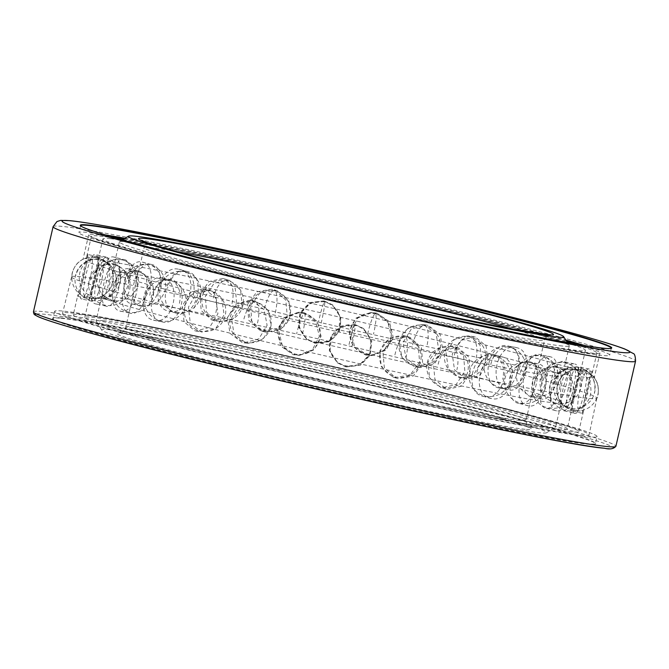<?xml version="1.0" encoding="UTF-8"?>
<svg xmlns="http://www.w3.org/2000/svg" width="669" height="669" viewBox="0 0 669 669"><rect width="100%" height="100%" fill="white"/><g stroke="black" fill="none" stroke-linecap="round" stroke-linejoin="round"><path stroke-width="0.5" stroke-dasharray="3.35 2.51" d="M423.711 295.514L411.694 293.022M305.792 286.248L297.446 284.275M299.787 285.002L295.581 284.216M303.032 285.805L302.539 285.864M295.589 283.84L287.143 281.933M287.77 281.983L284.082 281.49M292.395 283.305L291.901 283.347M280.445 280.47L274.691 279.157M283.564 281.089L275.293 279.149M357.079 279.784L345.798 277.175M370.777 282.97L359.512 280.353M384.407 286.165L373.202 283.539M386.281 286.951L384.943 286.675M398.08 289.568L394.359 288.74M395.956 289.117L390.211 287.754M397.06 289.259L398.097 289.501M398.448 289.585L388.63 287.419M409.671 292.278L408.491 292.261M412.313 292.779L398.849 289.961M433.462 297.956L422.574 295.631M432.023 297.78L431.254 297.521L432.04 297.697M444.877 300.632L436.063 298.533M438.889 299.219L436.196 298.926M444.341 300.858L442.811 300.532M455.238 303.467L448.581 301.786M457.621 303.801L446.909 301.435M467.815 306.352L457.178 303.952M476.688 308.643L474.806 308.409M481.295 309.588L472.005 307.573M473.184 307.573L466.059 306.235M471.068 307.171L470.223 307.272M273.178 278.488L268.771 277.827M272.459 278.588L271.438 278.296M268.779 277.426L259.723 275.536M267.868 277.468L263.193 276.163M258.819 275.026L253.827 274.223M257.657 275.018L256.762 274.758M254.379 273.956L249.211 273.103M253.091 273.914L252.238 273.654M431.63 297.479L426.521 296.283M430.251 297.312L425.007 296.091M466.168 305.917L458.85 304.311M282.092 280.696L276.882 279.567M266.396 277.066L261.203 275.862M61.13 318.285A278.705 8.864 -167 0 1 354.913 379.264A278.705 8.864 -167 0 1 595.661 443.606A278.705 8.864 -167 0 1 587.206 444.141A278.705 8.864 -167 0 1 284.852 381.146A278.705 8.864 -167 0 1 52.801 318.277A278.705 8.864 -167 0 1 61.13 318.285M61.573 318.009A278.337 8.848 -167 0 1 354.955 378.905A278.337 8.848 -167 0 1 595.377 443.154A278.337 8.848 -167 0 1 595.452 443.463A278.337 8.848 -167 0 1 586.93 443.689A278.337 8.848 -167 0 1 289.259 381.79A278.337 8.848 -167 0 1 53.052 318.235A278.337 8.848 -167 0 1 53.252 317.992A278.337 8.848 -167 0 1 61.573 318.009M597.049 436.548A278.337 8.848 -167 0 0 360.842 373.001A278.337 8.848 -167 0 0 63.17 311.093A278.337 8.848 13 0 0 54.649 311.328A278.337 8.848 13 0 0 290.856 374.874A278.337 8.848 13 0 0 588.528 436.773A278.337 8.848 -167 0 0 597.049 436.548L595.452 443.463M70.847 312.933A270.192 8.588 -167 0 1 359.738 373.009A270.192 8.588 -167 0 1 589.113 434.708A270.192 8.588 -167 0 1 580.843 434.942A270.192 8.588 -167 0 1 291.809 374.832A270.192 8.588 -167 0 1 62.585 313.151A270.192 8.588 -167 0 1 70.847 312.933M71.625 276.907A269.54 8.572 13 0 1 71.633 276.857A269.54 8.572 13 0 1 79.879 276.64A269.54 8.572 -167 0 1 368.075 336.566A269.54 8.572 -167 0 1 596.89 398.122A269.54 8.572 -167 0 1 596.873 398.172A269.54 8.572 -167 0 1 588.645 398.348A269.54 8.572 13 0 1 301.109 338.573A269.54 8.572 13 0 1 71.625 276.907L72.16 273.153C74.694 264.765 78.616 262.298 78.231 262.516L83.307 258.903A262.39 8.346 13 0 0 83.056 259.171A262.39 8.346 13 0 0 305.733 319.08A262.39 8.346 13 0 0 586.353 377.433A262.39 8.346 -167 0 0 594.381 377.216A262.39 8.346 -167 0 0 594.273 376.873L597.827 384.165C598.655 392.36 598.337 397.026 596.873 398.172M594.273 376.873A262.39 8.346 -167 0 0 366.947 316.194A262.39 8.346 -167 0 0 91.084 258.953A262.39 8.346 13 0 0 83.307 258.903M579.103 344.644A262.39 8.346 -167 0 1 599.993 352.914A262.39 8.346 -167 0 1 591.965 353.132A262.39 8.346 -167 0 1 311.344 294.778A262.39 8.346 -167 0 1 88.668 234.869A262.39 8.346 -167 0 1 96.696 234.652A262.39 8.346 -167 0 1 111.062 236.592M124.283 238.783A262.39 8.346 -167 0 1 566.267 340.822M80.548 225.712L78.95 232.628A272.358 8.664 13 0 1 87.288 232.402A272.358 8.664 -167 0 1 105.526 234.936M125.036 238.315A272.358 8.664 -167 0 1 565.79 340.069M584.806 345.589A272.358 8.664 -167 0 1 609.702 355.155A272.358 8.664 -167 0 1 601.364 355.381A272.358 8.664 13 0 1 310.09 294.812A272.358 8.664 13 0 1 78.95 232.628M611.265 348.332A272.358 8.664 -167 0 1 611.106 348.482A272.358 8.664 -167 0 1 602.961 348.465A272.358 8.664 -167 0 1 315.877 288.883A272.358 8.664 -167 0 1 80.623 226.013A272.358 8.664 -167 0 1 80.539 225.804M562.228 346.015A230.889 7.342 -167 0 1 315.3 294.669A230.889 7.342 -167 0 1 119.358 241.952A230.889 7.342 -167 0 1 119.525 241.752A230.889 7.342 -167 0 1 126.424 241.76A230.889 7.342 -167 0 1 369.798 292.278A230.889 7.342 -167 0 1 569.235 345.572A230.889 7.342 -167 0 1 569.294 345.831A230.889 7.342 -167 0 1 562.228 346.015M108.662 329.658A228.346 7.259 -167 0 1 356.376 381.271A228.346 7.259 -167 0 1 546.498 432.776A228.346 7.259 -167 0 1 539.674 432.768A228.346 7.259 -167 0 1 298.976 382.81A228.346 7.259 -167 0 1 101.738 330.101A228.346 7.259 -167 0 1 108.662 329.658M103.294 320.694A235.823 7.501 -167 0 1 355.49 373.143A235.823 7.501 -167 0 1 555.621 426.981A235.823 7.501 -167 0 1 555.454 427.19A235.823 7.501 -167 0 1 548.404 427.182A235.823 7.501 -167 0 1 299.829 375.585A235.823 7.501 -167 0 1 96.135 321.145A235.823 7.501 -167 0 1 96.077 320.886A235.823 7.501 -167 0 1 103.294 320.694M561.232 402.679A235.823 7.501 -167 0 0 561.132 402.37A235.823 7.501 -167 0 0 356.828 347.838A235.823 7.501 -167 0 0 108.905 296.392A235.823 7.501 13 0 0 101.905 296.35A235.823 7.501 13 0 0 101.68 296.584A235.823 7.501 13 0 0 301.811 350.431A235.823 7.501 13 0 0 554.016 402.872A235.823 7.501 -167 0 0 561.232 402.679L555.621 426.981M119.358 241.952L112.384 272.183A230.889 7.342 13 0 1 119.45 271.99A230.889 7.342 -167 0 1 366.378 323.344A230.889 7.342 -167 0 1 562.32 376.062A230.889 7.342 -167 0 1 562.253 376.17A230.889 7.342 -167 0 1 555.253 376.246A230.889 7.342 13 0 1 310.24 325.351A230.889 7.342 13 0 1 112.384 272.316C114.223 283.296 110.736 291.308 101.905 296.35M355.055 324.524L340.83 326.146L330.745 336.323L329.307 350.548L337.159 362.548L345.38 366.411L359.554 364.756L369.581 354.528L371.036 340.312L363.259 328.37L355.055 324.524M346.099 366.963L337.878 363.1L330.034 351.1L331.473 336.875L341.558 326.698L355.774 325.075L363.978 328.922L371.755 340.864L370.3 355.08L360.282 365.307L346.099 366.963M573.609 368.87C566.225 366.679 555.956 411.151 563.934 410.758C569.403 412.497 579.672 368.025 573.609 368.87L584.731 371.538C590.844 370.701 580.575 415.173 575.064 413.425L563.934 410.758M110.477 238.716A247.605 7.877 13 0 0 102.901 238.917A247.605 7.877 13 0 0 313.033 295.455A247.605 7.877 13 0 0 577.84 350.523A247.605 7.877 -167 0 0 585.425 350.322A247.605 7.877 -167 0 0 375.284 293.783A247.605 7.877 -167 0 0 110.477 238.716M96.57 298.951C90.507 299.804 100.768 255.332 106.237 257.072C114.223 256.679 103.954 301.15 96.57 298.951L85.44 296.292C92.782 298.474 103.051 254.003 95.115 254.404C89.604 252.656 79.335 297.128 85.44 296.292M567.279 428.913A247.605 7.877 -167 0 0 357.146 372.374A247.605 7.877 -167 0 0 92.33 317.307A247.605 7.877 13 0 0 84.754 317.507A247.605 7.877 13 0 0 294.887 374.046A247.605 7.877 13 0 0 559.702 429.113A247.605 7.877 -167 0 0 567.279 428.913L580.976 368.903C579.153 368.017 568.884 412.497 571.309 410.791L571.92 408.818M556.023 366.403C543.412 362.933 533.143 407.396 546.356 408.291C557.185 411.326 567.454 366.846 556.023 366.403L566.309 368.945C577.782 369.405 567.521 413.877 556.641 410.833L546.356 408.291M528.995 361.594C511.726 356.937 501.457 401.408 519.32 403.482C535.041 407.739 545.31 363.267 528.995 361.594L537.993 363.911C554.342 365.592 544.081 410.064 528.326 405.799L519.32 403.482M493.697 354.662C472.54 348.967 462.271 393.439 484.03 396.55C503.933 401.893 514.193 357.422 493.697 354.662L501.022 356.644C521.544 359.42 511.283 403.892 491.347 398.532L484.03 396.55M451.684 345.906L437.217 348.984L428.035 362.063L429.59 377.876L440.771 387.476L442.017 387.794L456.074 384.6L464.821 371.387L463.642 355.682L452.93 346.224L451.684 345.906M404.787 335.713L389.5 338.322L379.833 350.907L381.246 366.662L392.828 376.948L395.12 377.6L410.172 374.908L419.58 362.23L418.368 346.55L407.061 336.365L404.787 335.713M304.654 312.833L299.913 312.272L285.788 317.691L278.814 331.272L282.469 346.141L294.987 354.721L299.745 355.281L314.037 349.862L321.095 336.273L317.298 321.404L304.654 312.833M255.801 301.142L253.969 300.791L239.502 304.771L231.441 318.335L234.066 333.965L246.133 343.03L247.982 343.381L262.8 339.451L271.129 325.928L268.177 310.257L255.801 301.142M210.626 289.978L209.556 289.744L196.26 293.549L188.449 307.18L190.239 322.884L200.959 331.857L202.03 332.092L215.861 328.379L224.107 314.831L221.815 299.035L210.626 289.978M171.105 279.809C152.783 273.571 142.514 318.034 161.43 321.697C181.14 328.211 191.401 283.74 171.105 279.809L163.06 278.229C183.331 282.151 173.07 326.623 153.393 320.117C134.444 316.454 144.713 271.982 163.06 278.229M161.43 321.697L153.393 320.117M138.951 271.096C125.12 265.769 114.851 310.24 129.284 312.983C144.772 318.645 155.032 274.181 138.951 271.096L129.385 269.097C145.424 272.174 135.163 316.646 119.718 310.985C105.242 308.242 115.511 263.77 129.385 269.097M129.284 312.983L119.718 310.985M115.586 264.205C106.856 259.982 96.595 304.454 105.919 306.093C116.49 310.725 126.759 266.254 115.586 264.205L104.908 261.888C116.03 263.921 105.769 308.392 95.241 303.776C85.866 302.12 96.135 257.649 104.908 261.888M105.919 306.093L95.241 303.776M102.031 259.455C98.795 256.453 88.534 300.916 92.355 301.343C97.54 304.788 107.809 260.308 102.031 259.455L90.7 256.904C96.436 257.757 86.167 302.229 81.033 298.792C77.161 298.366 87.43 253.894 90.7 256.904M92.355 301.343L81.033 298.792M98.87 257.038L98.895 257.03C101.287 255.332 91.017 299.804 89.194 298.926L98.87 257.038L87.413 254.371L77.721 296.258C79.494 297.128 89.763 252.656 87.388 254.379M575.064 413.425C567.128 413.818 577.397 369.347 584.731 371.538M106.237 257.072L95.115 254.404M150.851 264.347C168.722 266.413 158.453 310.893 141.184 306.235C124.869 304.562 135.138 260.09 150.851 264.347L141.853 262.031C126.098 257.766 115.829 302.237 132.178 303.918C149.413 308.568 159.682 264.096 141.853 262.031M141.184 306.235L132.178 303.918M186.149 271.279C207.908 274.382 197.639 318.854 176.474 313.167C155.977 310.399 166.247 265.936 186.149 271.279L178.824 269.298C158.896 263.937 148.627 308.409 169.157 311.177C190.289 316.863 200.558 272.392 178.824 269.298M176.474 313.167L169.157 311.177M228.162 280.035L229.408 280.353L240.581 289.945L242.145 305.766L232.963 318.845L218.495 321.923L217.249 321.605L206.537 312.147L205.35 296.442L214.105 283.23L228.162 280.035M275.059 290.229L277.342 290.881L288.924 301.167L290.338 316.914L280.679 329.508L265.392 332.117L263.109 331.464L251.812 321.279L250.599 305.599L259.998 292.922L275.059 290.229M324.791 301.418L333.02 305.273L340.864 317.273L339.434 331.498L329.34 341.683L315.124 343.306L306.92 339.459L299.143 327.509L300.598 313.301L310.617 303.074L324.791 301.418M375.192 313.109L387.711 321.689L391.365 336.549L384.391 350.138L370.258 355.557L365.517 354.996L352.881 346.425L349.084 331.556L356.142 317.967L370.434 312.548L375.192 313.109M424.046 324.8L436.113 333.864L438.73 349.494L430.677 363.058L416.21 367.038L414.37 366.679L401.994 357.572L399.05 341.901L407.371 328.37L422.198 324.448L424.046 324.8M469.22 335.963L479.941 344.945L481.722 360.65L473.92 374.28L460.615 378.085L459.544 377.851L448.355 368.795L446.064 352.998L454.318 339.451L468.149 335.738L469.22 335.963M499.074 388.02C478.77 384.09 489.039 339.618 508.741 346.132C527.665 349.795 517.396 394.258 499.074 388.02L507.11 389.601C525.466 395.847 535.735 351.376 516.786 347.713L508.741 346.132M531.219 396.734C515.138 393.648 525.408 349.185 540.895 354.846C555.32 357.581 545.051 402.061 531.219 396.734L540.795 398.724C554.66 404.059 564.929 359.588 550.462 356.845L540.895 354.846M564.26 361.737C573.584 363.376 563.315 407.847 554.584 403.616C543.42 401.576 553.689 357.104 564.26 361.737L574.939 364.053C564.41 359.437 554.141 403.909 565.272 405.941L554.584 403.616M568.148 408.374C562.37 407.513 572.631 363.041 577.815 366.487C581.645 366.905 571.376 411.376 568.148 408.374L579.471 410.925C582.749 413.935 593.018 369.464 589.146 369.037L577.815 366.487M582.791 413.45C580.408 415.165 590.677 370.701 592.458 371.563L582.791 413.45L571.309 410.791M123.824 259.539C137.028 260.433 126.767 304.897 114.156 301.426C102.725 300.983 112.986 256.503 123.824 259.539L113.538 256.996C102.658 253.952 92.389 298.424 103.862 298.884C116.431 302.346 126.7 257.874 113.538 256.996M114.156 301.426L103.862 298.884M73.264 314.856A259.396 8.245 13 0 1 81.208 314.647A259.396 8.245 -167 0 1 358.626 372.332A259.396 8.245 -167 0 1 578.769 431.564A259.396 8.245 -167 0 1 570.824 431.773A259.396 8.245 13 0 1 293.407 374.08A259.396 8.245 13 0 1 73.264 314.856L77.947 294.594M86.727 256.536L91.41 236.266A259.396 8.245 13 0 1 99.347 236.057A259.396 8.245 -167 0 1 118.647 238.791M123.088 239.527A259.396 8.245 -167 0 1 346.015 286.583A259.396 8.245 -167 0 1 567.011 342.018M571.326 343.297A259.396 8.245 -167 0 1 596.907 352.973A259.396 8.245 -167 0 1 588.971 353.182A259.396 8.245 13 0 1 311.553 295.489A259.396 8.245 13 0 1 91.41 236.266M222.844 278.463L208.77 281.657L200.014 294.862L201.202 310.575L211.931 320.041L213.168 320.351L227.627 317.273L236.801 304.194L235.245 288.372L224.082 278.781L222.844 278.463M271.974 289.15L256.904 291.835L247.497 304.512L248.709 320.192L260.024 330.386L262.298 331.03L277.585 328.42L287.244 315.827L285.83 300.08L274.257 289.794L271.974 289.15M324.072 300.866L309.898 302.522L299.871 312.749L298.424 326.965L306.193 338.907L314.405 342.754L328.621 341.131L338.706 330.946L340.145 316.721L332.301 304.729L324.072 300.866M376.864 313.117L372.115 312.557L357.823 317.976L350.765 331.556L354.562 346.425L367.197 355.005L371.939 355.565L386.072 350.146L393.046 336.557L389.391 321.689L376.864 313.117M428.043 325.36L426.203 325.009L411.393 328.939L403.064 342.461L406.008 358.132L418.376 367.248L420.216 367.599L434.691 363.618L442.753 350.054L440.127 334.433L428.043 325.36M475.375 337.059L474.304 336.833L460.489 340.546L452.244 354.093L454.527 369.89L465.708 378.947L466.77 379.181L480.083 375.376L487.902 361.745L486.104 346.04L475.375 337.059M516.786 347.713C497.109 341.198 486.84 385.67 507.11 389.601M550.462 356.845C535.016 351.183 524.747 395.655 540.795 398.724M565.272 405.941C574.044 410.181 584.305 365.709 574.939 364.053M589.146 369.037C584.004 365.6 573.734 410.072 579.471 410.925M556.641 410.833C543.479 409.955 553.74 365.483 566.309 368.945M528.326 405.799C510.497 403.733 520.758 359.261 537.993 363.911M491.347 398.532C469.621 395.438 479.89 350.966 501.022 356.644M457.002 347.479L458.248 347.788L468.969 357.254L470.165 372.959L461.409 386.172L447.335 389.358L446.089 389.049L434.925 379.448L433.37 363.635L442.544 350.556L457.002 347.479M407.873 336.791L410.156 337.444L421.462 347.629L422.674 363.317L413.266 375.995L398.206 378.679L395.923 378.027L384.341 367.749L382.936 351.994L392.594 339.409L407.873 336.791M302.982 312.824L315.617 321.396L319.414 336.264L312.356 349.854L298.065 355.272L293.306 354.712L280.788 346.132L277.125 331.272L284.108 317.683L298.232 312.264L302.982 312.824M251.803 300.582L264.163 309.688L267.107 325.368L258.786 338.89L243.976 342.821L242.128 342.469L230.052 333.396L227.427 317.767L235.488 304.203L249.963 300.23L251.803 300.582M204.471 288.883L215.652 297.939L217.927 313.728L209.69 327.283L195.875 330.996L194.804 330.762L184.075 321.789L182.277 306.076L190.088 292.453L203.401 288.648L204.471 288.883M53.102 226.657A298.884 9.5 -167 0 1 62.25 226.415A298.884 9.5 -167 0 1 381.899 292.88A298.884 9.5 -167 0 1 635.55 361.126M33.45 311.796A298.884 9.5 -167 0 1 42.599 311.553A298.884 9.5 -167 0 1 362.247 378.027A298.884 9.5 -167 0 1 615.898 446.265M36.402 313.937A296.643 9.433 -167 0 1 44.213 314.238A296.643 9.433 -167 0 1 396.073 388.421A296.643 9.433 -167 0 1 604.124 448.188M513.633 329.357A205.483 6.531 -167 0 1 544.541 340.111A205.483 6.531 -167 0 1 538.252 340.287A205.483 6.531 -167 0 1 318.494 294.586A205.483 6.531 -167 0 1 144.111 247.664A205.483 6.531 -167 0 1 150.4 247.497A205.483 6.531 -167 0 1 176.608 251.552M519.771 420.324A205.483 6.531 -167 0 1 300.013 374.632A205.483 6.531 -167 0 1 125.63 327.71A205.483 6.531 -167 0 1 131.918 327.542A205.483 6.531 -167 0 1 351.677 373.243A205.483 6.531 -167 0 1 526.06 420.157A205.483 6.531 -167 0 1 519.771 420.324M525.148 429.289A212.951 6.774 -167 0 1 272.551 376.037A212.951 6.774 -167 0 1 123.188 333.137A212.951 6.774 -167 0 1 375.786 386.389A212.951 6.774 -167 0 1 525.148 429.289M135.799 284.643A20.756 18.648 -80.7 0 0 121.03 259.672A20.756 18.648 -80.7 0 0 99.572 275.678M160.727 289.075A20.756 16.349 -79.3 0 0 148.719 264.598A20.756 16.349 -79.3 0 0 129.025 280.921M193.274 295.464A20.756 13.338 -78.5 0 0 184.51 271.631A20.756 13.338 -78.5 0 0 167.493 288.473M232.018 303.542A20.756 9.742 -78 0 0 226.975 280.478A20.756 9.742 -78 0 0 213.286 298.014M275.268 312.941A20.756 5.728 -77.5 0 0 274.315 290.764A20.756 5.728 -77.5 0 0 264.397 309.128M321.137 323.261A20.756 1.455 -77.1 0 0 324.49 302.053A20.756 1.455 -77.1 0 0 318.603 321.321M367.607 334.04A20.756 2.885 -76.7 0 1 375.326 313.853A20.756 2.885 -76.7 0 1 373.519 334.065M412.664 344.819A20.756 7.091 -76.3 0 1 424.614 325.644A20.756 7.091 -76.3 0 1 426.763 346.801M454.326 355.122A20.756 10.988 -75.9 0 1 470.232 336.917A20.756 10.988 -75.9 0 1 476.002 358.977M490.778 364.496A20.756 14.409 -75.2 0 1 510.213 347.203A20.756 14.409 -75.2 0 1 519.077 370.057M520.423 372.533A20.756 17.193 -74.3 0 1 542.885 356.059A20.756 17.193 -74.3 0 1 554.116 379.557M541.974 378.88A20.756 19.234 -72.5 0 1 567.019 363.175A20.756 19.234 -72.5 0 1 579.58 387.058M554.476 383.27A20.756 20.43 -66.8 0 1 582.599 368.678A20.756 20.43 -66.8 0 1 594.365 392.243M557.394 385.495A20.756 20.731 60.5 0 1 589.999 373.561A20.756 20.731 60.5 0 1 597.81 394.869M534.372 383.186A20.756 18.648 99.3 0 1 555.83 367.181A20.756 18.648 99.3 0 1 570.607 392.143M509.452 378.754A20.756 16.349 100.7 0 1 529.137 362.431A20.756 16.349 100.7 0 1 541.146 386.908M476.897 372.357A20.756 13.338 101.5 0 1 493.923 355.515A20.756 13.338 101.5 0 1 502.687 379.348M438.153 364.287A20.756 9.742 102 0 1 451.851 346.743A20.756 9.742 102 0 1 456.894 369.806M394.902 354.888A20.756 5.728 102.5 0 1 404.829 336.524A20.756 5.728 102.5 0 1 405.782 358.701M349.042 344.568A20.756 1.455 102.9 0 1 354.93 325.301A20.756 1.455 102.9 0 1 351.576 346.509M302.564 333.789A20.756 2.885 103.3 0 0 304.37 313.569A20.756 2.885 103.3 0 0 296.651 333.764M257.515 323.01A20.756 7.091 103.7 0 0 255.366 301.844A20.756 7.091 103.7 0 0 243.407 321.028M215.853 312.707A20.756 10.988 104.1 0 0 210.083 290.647A20.756 10.988 104.1 0 0 194.177 308.852M179.401 303.333A20.756 14.409 104.8 0 0 170.536 280.478A20.756 14.409 104.8 0 0 151.094 297.772M149.756 295.297A20.756 17.193 105.7 0 0 138.525 271.798A20.756 17.193 105.7 0 0 116.055 288.272M128.205 288.941A20.756 19.234 107.5 0 0 115.637 265.058A20.756 19.234 107.5 0 0 90.591 280.771M115.704 284.559A20.756 20.43 113.2 0 0 103.938 260.994A20.756 20.43 113.2 0 0 75.814 275.586M112.785 282.335A20.756 20.731 -119.5 0 0 82.337 259.589A20.756 20.731 -119.5 0 0 72.369 272.952M595.377 443.154L595.661 443.606M53.252 317.992L52.801 318.277M54.649 311.328L53.052 318.235M596.89 398.122L589.113 434.708M71.633 276.857L62.585 313.151M599.993 352.914L594.381 377.216M611.299 348.248L609.702 355.155M611.106 348.482L611.55 348.206M80.623 226.013L80.339 225.562M88.668 234.869L83.056 259.171M122.511 239.887L119.525 241.752M141.519 240.455C142.974 240.43 143.835 242.83 144.111 247.664L125.63 327.71C123.263 331.941 121.432 333.722 120.136 333.062L158.595 338.849L230.161 353.341L328.019 375.158C384.675 388.288 433.002 400.137 472.983 410.699C495.144 416.586 511.091 421.144 520.825 424.389L528.661 427.374C527.205 427.399 526.344 424.999 526.06 420.157L544.541 340.111C546.816 335.93 548.647 334.14 550.035 334.768M546.498 432.776L555.454 427.19M101.738 330.101L96.135 321.145M101.68 296.584L96.077 320.886M561.132 402.37C555.412 393.966 555.788 385.235 562.253 376.17M569.294 345.831L562.32 376.062M567.371 342.587L569.235 345.572M337.878 363.1L337.159 362.548M84.754 317.507L89.387 297.421M98.259 259.003L102.901 238.917M580.784 370.409L585.425 350.322M578.769 431.564L583.443 411.293M592.232 373.235L596.907 352.973M224.082 278.781L229.408 280.353M211.931 320.041L217.249 321.605M274.257 289.794L277.342 290.881M260.024 330.386L263.109 331.464M332.301 304.729L333.02 305.273M306.193 338.907L306.92 339.459M371.939 355.565L370.258 355.557M372.115 312.557L370.434 312.548M420.216 367.599L416.21 367.038M426.203 325.009L422.198 324.448M466.77 379.181L460.615 378.085M474.304 336.833L468.149 335.738M592.483 371.563L581.001 368.895M446.089 389.049L440.771 387.476M458.248 347.788L452.93 346.224M395.923 378.027L392.828 376.948M410.156 337.444L407.061 336.365M363.978 328.922L363.259 328.37M298.232 312.264L299.913 312.272M298.065 355.272L299.745 355.281M249.963 300.23L253.969 300.791M243.976 342.821L247.982 343.381M203.401 288.648L209.556 289.744M195.875 330.996L202.03 332.092M77.696 296.267L89.169 298.926M97.925 298.324A20.756 20.756 0 0 0 120.646 279.742A20.756 20.756 0 0 0 102.064 257.021A20.756 20.756 0 0 0 79.343 275.603A20.756 20.756 0 0 0 97.925 298.324M114.34 300.649A20.756 20.756 0 0 0 138.174 283.505A20.756 20.756 0 0 0 121.03 259.672A20.756 20.756 0 0 0 97.197 276.815A20.756 20.756 0 0 0 114.34 300.649M141.034 305.399A20.756 20.756 0 0 0 165.276 288.841A20.756 20.756 0 0 0 148.719 264.598A20.756 20.756 0 0 0 124.476 281.156A20.756 20.756 0 0 0 141.034 305.399M176.256 312.314A20.756 20.756 0 0 0 200.725 296.099A20.756 20.756 0 0 0 184.51 271.631A20.756 20.756 0 0 0 160.042 287.846A20.756 20.756 0 0 0 176.256 312.314M218.328 321.078A20.756 20.756 0 0 0 242.956 305.106A20.756 20.756 0 0 0 226.975 280.478A20.756 20.756 0 0 0 202.347 296.451A20.756 20.756 0 0 0 218.328 321.078M265.35 331.306A20.756 20.756 0 0 0 290.103 315.517A20.756 20.756 0 0 0 274.315 290.764A20.756 20.756 0 0 0 249.57 306.553A20.756 20.756 0 0 0 265.35 331.306M315.241 342.528A20.756 20.756 0 0 0 340.103 326.915A20.756 20.756 0 0 0 324.49 302.053A20.756 20.756 0 0 0 299.628 317.666A20.756 20.756 0 0 0 315.241 342.528M365.809 354.261A20.756 20.756 0 0 0 390.771 338.815A20.756 20.756 0 0 0 375.326 313.853A20.756 20.756 0 0 0 350.364 329.29A20.756 20.756 0 0 0 365.809 354.261M414.813 365.985A20.756 20.756 0 0 0 439.884 350.715A20.756 20.756 0 0 0 424.614 325.644A20.756 20.756 0 0 0 399.544 340.906A20.756 20.756 0 0 0 414.813 365.985M460.096 377.174A20.756 20.756 0 0 0 485.293 362.121A20.756 20.756 0 0 0 470.232 336.917A20.756 20.756 0 0 0 445.036 351.978A20.756 20.756 0 0 0 460.096 377.174M499.643 387.351A20.756 20.756 0 0 0 524.998 372.566A20.756 20.756 0 0 0 510.213 347.203A20.756 20.756 0 0 0 484.858 361.988A20.756 20.756 0 0 0 499.643 387.351M531.654 396.023A20.756 20.756 0 0 0 557.252 381.656A20.756 20.756 0 0 0 542.885 356.059A20.756 20.756 0 0 0 517.288 370.425A20.756 20.756 0 0 0 531.654 396.023M554.534 402.771A20.756 20.756 0 0 0 580.575 389.207A20.756 20.756 0 0 0 567.019 363.175A20.756 20.756 0 0 0 540.978 376.731A20.756 20.756 0 0 0 554.534 402.771M566.242 406.827A20.756 20.756 0 0 0 593.495 395.931A20.756 20.756 0 0 0 582.599 368.678A20.756 20.756 0 0 0 555.337 379.574A20.756 20.756 0 0 0 566.242 406.827M567.362 372.123A20.756 20.756 0 0 0 559.543 400.422A20.756 20.756 0 0 0 587.834 408.241A20.756 20.756 0 0 0 595.661 379.95A20.756 20.756 0 0 0 567.362 372.123M572.254 369.497A20.756 20.756 0 0 0 549.525 388.087A20.756 20.756 0 0 0 568.115 410.808A20.756 20.756 0 0 0 590.836 392.226A20.756 20.756 0 0 0 572.254 369.497M555.83 367.181A20.756 20.756 0 0 0 532.006 384.324A20.756 20.756 0 0 0 549.149 408.157A20.756 20.756 0 0 0 572.982 391.005A20.756 20.756 0 0 0 555.83 367.181M529.137 362.431A20.756 20.756 0 0 0 504.903 378.988A20.756 20.756 0 0 0 521.452 403.231A20.756 20.756 0 0 0 545.695 386.674A20.756 20.756 0 0 0 529.137 362.431M493.923 355.515A20.756 20.756 0 0 0 469.446 371.73A20.756 20.756 0 0 0 485.661 396.199A20.756 20.756 0 0 0 510.138 379.984A20.756 20.756 0 0 0 493.923 355.515M451.851 346.743A20.756 20.756 0 0 0 427.223 362.723A20.756 20.756 0 0 0 443.196 387.351A20.756 20.756 0 0 0 467.823 371.379A20.756 20.756 0 0 0 451.851 346.743M404.829 336.524A20.756 20.756 0 0 0 380.076 352.312A20.756 20.756 0 0 0 395.856 377.057A20.756 20.756 0 0 0 420.609 361.277A20.756 20.756 0 0 0 404.829 336.524M354.93 325.301A20.756 20.756 0 0 0 330.076 340.914A20.756 20.756 0 0 0 345.681 365.776A20.756 20.756 0 0 0 370.542 350.163A20.756 20.756 0 0 0 354.93 325.301M304.37 313.569A20.756 20.756 0 0 0 279.408 329.014A20.756 20.756 0 0 0 294.853 353.976A20.756 20.756 0 0 0 319.815 338.531A20.756 20.756 0 0 0 304.37 313.569M255.366 301.844A20.756 20.756 0 0 0 230.295 317.114A20.756 20.756 0 0 0 245.556 342.185A20.756 20.756 0 0 0 270.636 326.915A20.756 20.756 0 0 0 255.366 301.844M210.083 290.647A20.756 20.756 0 0 0 184.887 305.708A20.756 20.756 0 0 0 199.939 330.904A20.756 20.756 0 0 0 225.144 315.852A20.756 20.756 0 0 0 210.083 290.647M170.536 280.478A20.756 20.756 0 0 0 145.173 295.263A20.756 20.756 0 0 0 159.958 320.627A20.756 20.756 0 0 0 185.321 305.842A20.756 20.756 0 0 0 170.536 280.478M138.525 271.798A20.756 20.756 0 0 0 112.919 286.165A20.756 20.756 0 0 0 127.286 311.771A20.756 20.756 0 0 0 152.892 297.404A20.756 20.756 0 0 0 138.525 271.798M115.637 265.058A20.756 20.756 0 0 0 89.604 278.613A20.756 20.756 0 0 0 103.16 304.654A20.756 20.756 0 0 0 129.201 291.099A20.756 20.756 0 0 0 115.637 265.058M103.938 260.994A20.756 20.756 0 0 0 76.684 271.898A20.756 20.756 0 0 0 87.58 299.152A20.756 20.756 0 0 0 114.834 288.255A20.756 20.756 0 0 0 103.938 260.994M102.809 295.698A20.756 20.756 0 0 0 110.636 267.408A20.756 20.756 0 0 0 82.337 259.589A20.756 20.756 0 0 0 74.518 287.879A20.756 20.756 0 0 0 102.809 295.698"/><path stroke-width="1" d="M414.655 293.265L423.728 295.439L414.655 293.265M423.728 295.439L411.711 292.947M303.032 285.805L299.787 285.002M302.555 285.788L295.598 284.149M287.143 281.933L295.606 283.765L287.787 281.908M284.099 281.415L292.395 283.305M291.918 283.271L295.606 283.765M275.31 279.073L280.445 280.47M274.708 279.082L283.581 281.013M345.814 277.1L353.098 279.241L357.095 279.709L345.814 277.1L357.095 279.709M359.529 280.278L366.252 282.301L370.793 282.903L359.529 280.278L370.793 282.903M373.218 283.464L373.745 284.049L384.424 286.098L373.218 283.464L384.424 286.098M384.959 286.608L386.297 286.876M388.647 287.344L398.465 289.51M394.376 288.665L395.956 289.117M390.211 287.754L397.077 289.184M398.866 289.894L409.671 292.278M408.508 292.186L412.33 292.713M422.591 295.564L433.47 297.856M436.213 298.851L444.893 300.557M436.079 298.458L438.889 299.219M442.828 300.456L444.358 300.791M446.925 301.359L455.255 303.392M448.581 301.786L456.074 303.442M456.091 303.392L457.638 303.726M457.203 303.877L467.832 306.277M474.823 308.334L481.312 309.521L471.327 307.038L481.312 309.521M472.005 307.573L473.2 307.506M466.076 306.159L471.068 307.171M470.24 307.196L476.688 308.643M268.787 277.752L272.475 278.513M271.438 278.296L273.195 278.421M259.739 275.461L267.884 277.392M263.193 276.163L268.787 277.451M253.844 274.148L257.674 274.951M256.762 274.758L258.836 274.959M249.228 273.027L253.108 273.838M252.238 273.654L254.396 273.88M88.617 225.043A272.726 8.672 -167 0 1 384.483 286.683A272.726 8.672 -167 0 1 611.55 348.206A272.726 8.672 -167 0 1 603.405 348.189A272.726 8.672 -167 0 1 315.919 288.515A272.726 8.672 -167 0 1 80.339 225.562A272.726 8.672 -167 0 1 88.617 225.043M426.521 296.283L431.63 297.479M425.007 296.091L430.251 297.312M458.85 304.311L466.168 305.917M276.899 279.491L282.092 280.696M261.203 275.862L266.396 277.066M111.062 236.592A262.39 8.346 -167 0 1 124.283 238.783M566.267 340.822A262.39 8.346 -167 0 1 579.103 344.644M105.526 234.936A272.358 8.664 -167 0 1 125.036 238.315M565.79 340.069A272.358 8.664 -167 0 1 584.806 345.589M80.539 225.804A272.358 8.664 -167 0 1 80.548 225.712A272.358 8.664 -167 0 1 88.885 225.486A272.358 8.664 -167 0 1 380.159 286.064A272.358 8.664 -167 0 1 611.299 348.248A272.358 8.664 -167 0 1 611.265 348.332M297.462 284.208L305.808 286.173M261.077 275.762L266.688 277.117L261.061 275.812M426.889 296.25L432.057 297.521L426.872 296.325M430.627 297.371L424.363 295.941L430.619 297.345M463.45 305.148L458.574 304.211L463.433 305.223M556.859 337.051A223.413 7.108 -167 0 1 314.489 286.558A223.413 7.108 -167 0 1 128.481 236.165A223.413 7.108 -167 0 1 135.155 236.174A223.413 7.108 -167 0 1 370.659 285.053A223.413 7.108 -167 0 1 563.641 336.624A223.413 7.108 -167 0 1 556.859 337.051M118.647 238.791A259.396 8.245 -167 0 1 123.088 239.527M567.011 342.018A259.396 8.245 -167 0 1 571.326 343.297M70.989 220.82A291.408 9.266 -167 0 1 416.645 293.691A291.408 9.266 -167 0 1 621.033 352.404A291.408 9.266 -167 0 1 275.369 279.533A291.408 9.266 -167 0 1 70.989 220.82M53.102 226.657L56.974 221.548L60.687 220.394L70.053 220.661C80.681 221.748 98.719 224.7 124.183 229.509L186.342 241.919C234.694 251.987 287.954 263.728 346.124 277.125C443.238 299.495 538.344 323.219 588.519 337.586C605.554 342.436 617.663 346.249 624.846 349.026L633.125 353.449C634.588 353.642 635.399 356.201 635.55 361.126A298.884 9.5 -167 0 1 626.401 361.369A298.884 9.5 -167 0 1 306.753 294.895A298.884 9.5 -167 0 1 53.102 226.657L33.45 311.796A298.884 9.5 -167 0 0 287.101 380.034A298.884 9.5 -167 0 0 606.75 446.507A298.884 9.5 -167 0 0 615.898 446.265C613.624 448.958 609.794 449.61 604.408 448.23C555.73 445.111 194.712 363.652 77.571 329.399C58.22 323.88 45.308 319.74 38.835 316.997L34.888 314.932L33.952 314.02L33.45 311.796M604.124 448.188A296.643 9.433 -167 0 1 274.457 379.281A296.643 9.433 -167 0 1 36.402 313.937M145.031 238.532A212.951 6.774 -167 0 1 397.629 291.784A212.951 6.774 -167 0 1 546.983 334.692A212.951 6.774 -167 0 1 294.385 281.44A212.951 6.774 -167 0 1 145.031 238.532M176.608 251.552A205.483 6.531 -167 0 1 513.633 329.357M635.55 361.126L615.898 446.265M128.481 236.165L122.511 239.887M550.035 334.768L511.584 328.981L440.018 314.489L342.16 292.671C285.496 279.542 237.177 267.692 197.196 257.13C175.035 251.243 159.088 246.685 149.354 243.441L141.527 240.455M563.641 336.624L567.371 342.587"/></g></svg>
